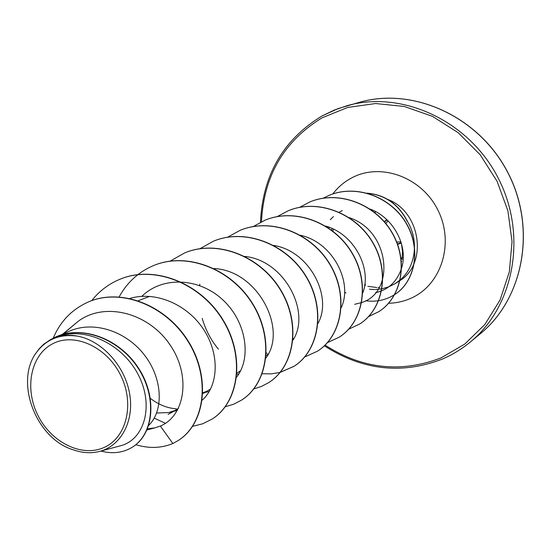 <?xml version="1.0" encoding="UTF-8"?>
<svg xmlns="http://www.w3.org/2000/svg" width="551" height="551" viewBox="0 0 551 551"><rect width="100%" height="100%" fill="white"/><g stroke="black" fill="none" stroke-linecap="round" stroke-linejoin="round"><path stroke-width="0.83" d="M104.201 447.405C81.865 457.688 51.236 442.453 37.895 415.33C24.244 388.359 30.67 355.051 52.565 343.831C74.24 332.198 106.605 346.648 120.586 375.135C134.899 403.456 126.73 437.549 104.201 447.405M400.274 279.825C415.853 266.691 419.173 240.264 407.223 221.061L407.299 221.02C398.277 203.877 384.825 194.593 366.938 193.16M407.223 221.061L407.375 221.564C398.518 204.318 385.149 194.882 367.248 193.249M375.527 289.516L382.394 288.71L388.985 286.74L394.936 283.758L400.109 279.963M329.161 227.005L328.844 228.155M369.48 289.254L374.694 289.53M330.269 219.711L333.424 216.584M339.292 212.211L342.309 210.523M120.332 445.814L99.545 451.427C91.163 453.535 82.526 453.025 73.634 449.912C37.179 439.546 15.132 384.536 35.016 354.458L38.997 348.969L43.681 344.244L50.685 339.533L55.417 337.095C81.693 325.056 118.823 338.569 137.915 367.848C157.276 396.906 153.729 434.319 132.047 447.357C122.901 452.839 112.507 454.079 100.867 451.069M174.137 410.75L168.792 412.541L156.615 413.03M205.957 391.616L202.858 392.835M60.383 335.16L69.123 331.289C93.601 320.248 126.427 331.234 144.644 355.299C163.041 379.26 163.578 410.943 148.784 425.296M171.361 412.678L168.027 414.4M178.462 408.374L171.368 412.685M138.246 300.722L149.714 296.348M210.634 388.923L203.422 393.359M240.622 370.72L237.006 373.11M268.323 353.866L266.147 355.491M294.02 338.19L292.829 339.182M178.207 440.531L172.869 443.527L160.355 426.054C184.888 415.998 191.493 376.009 169.942 344.699C148.722 313.223 105.599 301.39 78.655 320.944L62.766 334.099M120.332 445.807C143.928 440.173 154.652 406.273 138.301 374.818C122.205 343.204 82.898 324.897 53.798 337.997C61.237 335.104 69.24 334.498 77.801 336.179C101.618 340.718 124.519 365.299 129.485 392.966C134.706 420.482 121.268 445.938 99.545 451.427M78.655 320.944L63.145 333.934M401.465 243.632L402.554 251.717L402.058 259.652M178.345 440.442C205.44 423.45 211.026 377.483 188.387 341.393C166.051 305.075 121.151 287.76 88.869 301.755L88.711 301.824M132.199 447.267L132.35 447.171C154.032 434.133 157.579 396.734 138.232 367.682C119.147 338.417 82.023 324.904 55.761 336.943L55.589 337.019M178.069 440.621C205.165 423.623 210.751 377.642 188.098 341.544C165.755 305.213 120.841 287.891 88.553 301.886C72.147 309.152 60.376 321.226 53.254 338.114M53.798 337.997L54.397 337.556M375.63 292.657C388.331 289.805 396.94 281.74 401.479 268.475M401.638 267.938C408.415 246.614 394.075 217.859 369.99 209.015M354.686 304.31L361.552 302.582M361.718 302.52C395.363 292.429 390.363 230.986 349.134 217.611M362.778 292.898C372.166 268.764 354.396 234.113 325.62 226.075M341.186 307.754C353.37 282.098 332.473 241.751 299.923 235.187M317.968 323.451C333.011 296.789 309.641 251.029 273.751 245.45M292.946 340.174C311.391 312.162 284.378 259.976 244.396 256.401M265.913 357.992C287.794 329.34 257.902 270.541 214.043 268.537M236.365 377.401C251.504 358.942 246.876 322.679 223.623 300.632C200.571 278.269 164.239 275.7 142.957 295.267L141.731 296.342M150.416 398.442C158.654 404.696 167.29 408.16 176.32 408.835M202.245 400.122C218.299 385.886 220.097 354.748 203.746 329.677C187.615 304.648 155.885 290.694 129.912 298.435M147.51 428.816L155.045 427.824L160.355 426.054M120.049 279.219L120.194 279.157C154.845 264.625 201.218 283.421 223.258 320.317C245.643 357.048 238.914 402.313 212.314 418.946L212.183 419.029M153.729 265.506L153.86 265.451C187.498 251.366 232.233 269.281 253.274 304.71C274.653 339.988 267.772 383.682 241.724 399.992L241.607 400.067M184.785 252.861L184.909 252.813C217.583 239.127 260.802 256.236 280.934 290.322C301.39 324.25 294.413 366.491 268.909 382.477L268.805 382.546M213.561 241.152L213.678 241.104C245.436 227.818 287.229 244.196 306.514 277.029C326.123 309.71 319.077 350.581 294.11 366.243L280.287 372.297M240.257 230.284L240.36 230.242C271.25 217.321 311.708 233.018 330.228 264.687C349.058 296.211 341.985 335.793 317.541 351.139L317.445 351.201M265.121 220.159L265.224 220.118C295.288 207.562 334.485 222.638 352.289 253.226C370.396 283.675 363.295 322.046 339.368 337.081L339.278 337.136M288.311 210.716L288.407 210.682C317.672 198.456 355.698 212.948 372.848 242.53C390.287 271.96 383.2 309.194 359.769 323.933L359.686 323.981M310.02 201.88L310.103 201.845C338.624 189.943 375.541 203.911 392.064 232.543C408.883 261.043 401.803 297.196 378.861 311.632L368.502 316.598M329.25 195.295L329.333 195.261C356.676 183.848 391.182 197.093 406.307 223.251C421.722 249.321 415.041 281.733 394.75 294.53M394.227 294.861L394.599 294.627L394.227 294.861C385.466 300.233 375.94 302.189 365.657 300.743M172.869 443.527C161.278 448.266 148.942 448.666 135.849 444.712M91.728 300.639C99.318 291.038 108.712 283.917 119.904 279.274C154.562 264.742 200.943 283.545 222.997 320.448C245.395 357.193 238.666 402.471 212.059 419.111L202.761 423.76L192.643 426.316M165.458 423.32L154.218 418.14M119.147 296.899C127.15 282.319 138.632 271.87 153.591 265.561C187.237 251.47 231.985 269.391 253.033 304.834C274.419 340.125 267.545 383.833 241.49 400.143L233.679 404.214L225.256 406.79M170.183 261.098L184.661 252.916C217.342 239.23 260.575 256.346 280.707 290.439C301.177 324.374 294.2 366.629 268.695 382.614L261.518 386.416L253.804 388.951M199.875 248.756L213.444 241.193C245.209 227.907 287.016 244.293 306.308 277.139C325.923 309.827 318.877 350.705 293.903 366.367L280.204 372.393M280.073 372.428L271.285 373.874L262.242 373.757M218.451 349.196C210.978 340.229 205.564 329.959 202.217 318.402M199.634 285.508L199.82 284.144M227.618 237.185L240.146 230.325C271.037 217.404 311.508 233.107 330.035 264.79C348.873 296.321 341.799 335.91 317.348 351.262L304.682 356.993M267.104 353.329L266.291 352.943M253.315 226.516L265.024 220.2C295.088 207.637 334.305 222.721 352.11 253.322C370.224 283.779 363.123 322.156 339.189 337.191L327.452 342.626M277.277 216.584L288.221 210.757C317.493 198.525 355.526 213.03 372.683 242.612C390.129 272.056 383.035 309.297 359.603 324.036L348.687 329.209M299.661 207.328L309.931 201.921C338.459 190.012 375.376 203.987 391.913 232.625C408.732 261.126 401.658 297.292 378.702 311.728L368.44 316.667M323.175 198.195L329.167 195.329C356.483 183.931 390.948 197.127 406.108 223.231C421.549 249.252 414.965 281.657 394.75 294.523M346.021 293.091L344.547 292.078M35.016 354.458C45.079 339.643 59.336 333.548 77.801 336.179M375.155 211.763L375.155 212.838M261.456 221.784C263.791 175.824 283.985 141.173 322.046 117.831L347.695 107.445L375.617 103.526L404.386 106.488L432.452 116.357L458.232 132.729L480.21 154.79L497.098 181.327L507.905 210.833L512.037 241.6L509.338 271.877L500.074 299.985L484.914 324.436L464.817 344.044L440.958 357.93C400.935 373.254 362.31 368.984 325.076 345.119M387.876 199.483C420.62 211.77 428.031 263.13 400.116 280.5M399.964 280.611L394.936 283.758M332.776 193.98C337.949 187.195 344.279 181.823 351.772 177.863C380.693 162.242 421.859 177.098 438.011 210.31C454.603 243.308 441.344 284.777 411.322 298.084C404.124 301.349 396.555 303.071 388.6 303.25M379.68 287.45L378.103 287.498M376.801 287.491L367.861 286.341M365.306 285.652L364.659 285.452M331.661 230.166L331.991 228.465M321.97 115.999L334.312 110.062L347.364 105.62C401.803 90.123 468.419 120.359 497.911 177.505C527.755 234.464 514.241 306.363 470.292 342.026C461.717 349.086 452.405 354.768 442.357 359.066M324.36 345.814C362.413 370.286 401.72 374.721 442.281 359.107C452.357 354.796 461.697 349.107 470.292 342.026L480.286 333.761C523.546 298.649 536.908 228.162 507.698 172.415C478.833 116.488 413.457 86.941 359.872 102.183L337.949 108.643L321.901 116.027C283.173 139.706 262.696 175.122 260.465 222.273M401.762 261.436L401.39 261.277L401.762 261.429M402.306 257.937L401.087 258.584M401.038 258.219L402.347 257.531M401.328 243.129L397.602 244.341M397.464 243.962L401.211 242.743M400.949 241.896L396.734 242.068L400.949 241.896M385.817 223.513L388.049 220.848L385.817 223.52M387.133 219.952L384.515 221.95M384.267 221.66L386.857 219.691M55.761 336.943L55.417 337.095M238.783 373.977L236.909 374.391M209.249 391.472L204.848 392.498M204.077 392.677L202.858 392.966M177.388 410.419L173.558 411.363M172.725 411.569L168.792 412.541M155.051 427.838L147.034 429.932M365.623 284.536L364.831 284.247M332.99 231.193L333.286 229.071M480.286 333.761C523.257 298.993 537.17 228.52 507.781 172.367C478.688 116.068 413.016 86.975 359.872 102.183M375.114 211.742L375.114 212.803"/></g></svg>
